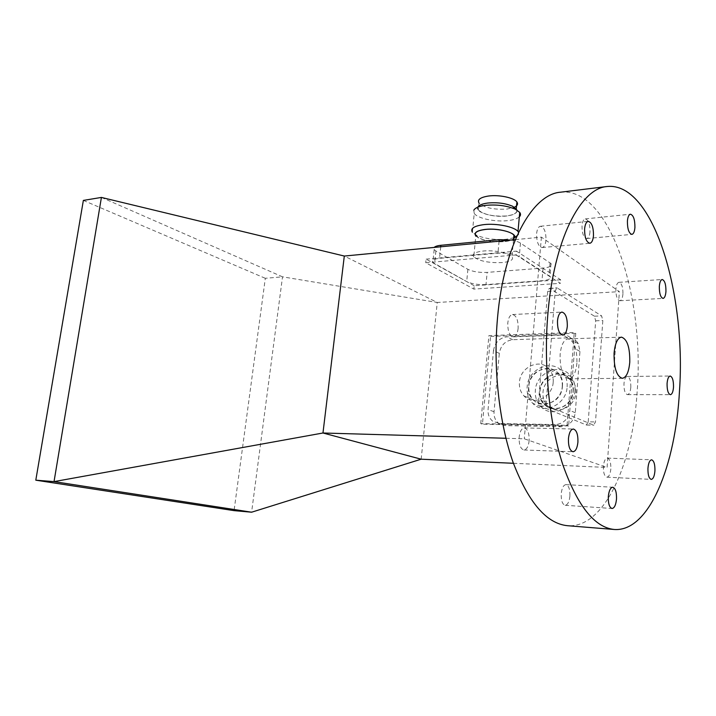 <?xml version="1.0" encoding="UTF-8"?>
<svg xmlns="http://www.w3.org/2000/svg" width="716" height="716" viewBox="0 0 716 716"><rect width="100%" height="100%" fill="white"/><g stroke="black" fill="none" stroke-linecap="round" stroke-linejoin="round"><path stroke-width="0.54" stroke-dasharray="3.58 2.69" d="M576.917 363.093C575.897 372.767 573.221 378.003 568.889 378.782C562.794 376.929 559.867 368.812 560.118 354.42C561.183 344.817 563.823 339.635 568.039 338.874C574.205 340.726 577.168 348.799 576.917 363.093M545.986 240.164C545.494 244.63 544.205 247.092 542.11 247.539C538.378 246.537 536.553 241.901 536.615 233.613C537.116 229.165 538.396 226.721 540.455 226.265C544.205 227.276 546.048 231.903 545.986 240.164M518.133 328.358C517.516 333.558 515.932 336.386 513.381 336.842C509.515 335.813 507.653 331.186 507.796 322.952C508.432 317.779 510.007 314.968 512.513 314.521C516.406 315.541 518.277 320.159 518.133 328.358M529.142 440.671C528.444 446.489 526.707 449.594 523.942 449.988C520.541 448.977 518.948 444.717 519.145 437.207C519.87 431.417 521.588 428.32 524.318 427.926C527.737 428.938 529.348 433.18 529.142 440.671M569.909 496.116C569.265 501.862 567.681 504.923 565.157 505.281C562.346 504.35 561.031 500.502 561.219 493.754C561.89 488.017 563.465 484.974 565.953 484.625C568.781 485.555 570.097 489.386 569.909 496.116M610.837 468.899C610.309 474.064 608.994 476.82 606.891 477.169C604.42 476.31 603.248 472.694 603.391 466.331C603.928 461.185 605.244 458.437 607.32 458.097C609.808 458.956 610.981 462.554 610.837 468.899M630.814 387.311C630.384 391.849 629.274 394.283 627.476 394.632C625.041 393.791 623.869 390.157 623.967 383.731C624.406 379.212 625.507 376.786 627.288 376.446C629.74 377.287 630.912 380.903 630.814 387.311M622.938 293.981C622.553 298.125 621.515 300.38 619.841 300.738C617.147 299.861 615.841 295.968 615.894 289.058C616.288 284.932 617.317 282.686 618.982 282.328C621.685 283.214 623.001 287.098 622.938 293.981M590.002 231.805C589.599 235.904 588.507 238.151 586.735 238.553C583.549 237.605 581.983 233.3 582.019 225.638C582.43 221.566 583.513 219.32 585.267 218.917C588.471 219.875 590.047 224.171 590.002 231.805M560.422 192.21C609.45 186.616 644.668 295.878 637.222 390.668C632.989 463.494 604.626 528.453 567.537 525.705M546.29 401.112C546.192 403.681 546.702 405.328 547.794 406.044L593.645 425.134L595.488 421.957L602.836 320.508L601.601 315.872L557.379 288.029L556.833 287.877L555.267 290.902L546.29 401.112L538.593 401.067C538.495 403.636 539.005 405.274 540.115 405.981L586.368 424.991L588.221 421.831L595.488 421.957M588.221 421.831L595.676 320.813L594.423 316.195L549.807 288.512L549.262 288.36L547.686 291.376L538.593 401.067M473.768 256.865C471.88 253.947 475.057 251.996 483.3 251.021C493.95 249.929 509.166 252.936 511.985 256.65C513.9 259.702 510.615 261.68 502.113 262.584C488.733 263.041 479.29 261.134 473.768 256.865L475.818 235.743C481.286 240.245 490.693 242.196 504.037 241.605C508.655 241.14 511.842 240.182 513.596 238.732M475.8 235.94L478.762 238.043C485.752 241.104 494.21 242.312 504.118 241.659C508.593 241.211 511.743 240.299 513.578 238.92M517.024 210.137C517.391 213.082 513.873 215.042 506.472 216.008C493.011 217.754 474.699 212.222 477.778 207.184L473.795 210.227L474.234 213.422L472.399 232.235L476.14 235.009C484.419 238.652 494.416 240.084 506.14 239.296L513.667 237.846M516.666 236.522L518.661 234.418L518.554 232.405M474.234 213.422C477.527 218.425 495.114 222.157 507.85 220.626C513.381 220 517.212 218.747 519.324 216.885M512.907 206.503C505.863 203.389 497.522 202.252 487.865 203.102C479.666 204.355 476.489 206.629 478.324 209.922L478.995 202.986C484.392 207.828 493.736 209.851 507.017 209.063L513.793 207.488M478.324 209.922C483.739 214.693 493.091 216.697 506.382 215.955C514.84 214.773 518.133 212.464 516.263 209.027M485.994 284.592C478.1 284.887 471.665 283.885 466.698 281.585L432.831 262.504C431.435 260.391 433.672 259.004 439.543 258.342L497.942 253.178C506.901 252.712 514.016 253.858 519.279 256.596L549.933 276.43C551.418 278.658 548.769 280.099 541.985 280.726L485.994 284.592L487.148 272.375C479.264 272.715 472.846 271.704 467.897 269.341L435.883 251.012L434.173 249.66L434.182 247.423M510.938 240.057C515.207 240.746 518.384 241.766 520.469 243.1L550.998 263.569C552.466 265.887 549.816 267.39 543.05 268.079L487.148 272.375M562.266 386.219C562.57 381.682 561.469 377.708 558.981 374.316C550.514 362.01 529.455 370.709 528.838 386.354C528.48 391.706 529.992 396.199 533.375 399.832C542.334 410.098 561.684 401.228 562.266 386.219M553.208 382.04C553.522 377.43 552.421 373.403 549.915 369.957C541.385 357.499 520.102 366.377 519.449 382.255C519.073 387.687 520.586 392.252 523.996 395.93C533.026 406.321 552.591 397.273 553.208 382.04M562.427 386.219C564.888 362.681 529.643 363.442 528.685 386.354C525.705 409.391 561.21 409.883 562.427 386.219M567.135 386.891C567.475 381.556 566.213 376.885 563.331 372.857C553.271 357.902 527.871 368.257 527.146 387.034C526.707 393.531 528.569 398.955 532.731 403.323C543.507 415.37 566.437 404.755 567.135 386.891M574.966 390.533C575.306 385.271 574.044 380.652 571.18 376.679C561.192 361.884 536.024 372.051 535.335 390.587C534.915 396.995 536.776 402.365 540.902 406.679C551.606 418.591 574.322 408.156 574.966 390.533M573.212 391.205C575.583 368.096 540.777 368.722 539.882 391.231C537 413.857 572.066 414.43 573.212 391.205M575.897 392.52C576.174 388.081 575.091 384.197 572.621 380.867C564.262 368.803 543.542 377.216 542.988 392.52C542.647 397.756 544.151 402.15 547.489 405.721C556.359 415.781 575.369 407.18 575.897 392.52M573.051 391.205C573.337 386.738 572.245 382.836 569.775 379.498C561.389 367.389 540.598 375.855 540.034 391.231C539.685 396.485 541.198 400.906 544.545 404.495C553.432 414.6 572.514 405.936 573.051 391.205M493.476 350.625C494.935 342.499 499.419 337.898 506.919 336.824L562.382 334.882C567.036 334.855 570.571 336.824 572.979 340.789L574.599 348.459L569.82 410.411C568.298 419.146 563.438 423.872 555.24 424.588L499.159 423.487L492.608 421.124C489.261 418.26 487.748 414.403 488.07 409.525L493.476 350.625L499.32 353.364C500.761 345.309 505.219 340.753 512.683 339.706L567.806 337.88C572.433 337.863 575.95 339.823 578.349 343.752L579.969 351.359L575.288 412.738C573.793 421.393 568.969 426.065 560.825 426.763L505.084 425.599L498.56 423.254C495.23 420.408 493.718 416.578 494.031 411.745L499.32 353.364M421.16 459.198L437.252 302.474L282.516 276.832L251.602 512.208M101.412 197.428L282.516 276.832L265.314 278.3L234.069 510.633M515.332 239.636L541.403 237.13L619.376 291.645L437.252 302.474L344.306 256.051M513.426 463.288L607.087 467.45L619.376 291.645M480.749 423.603L488.912 335.607L574.259 332.501L567.072 425.322L480.749 423.603L482.441 424.194L490.558 336.413L488.912 335.607M516.102 254.95L560.368 283.339L473.858 289.103L425.743 262.745L516.102 254.95L516.442 251.137L560.655 279.777L560.368 283.339M505.943 438.273L524.291 438.801L607.087 467.45M541.403 237.13L524.291 438.801M560.655 279.777L474.189 285.729L473.858 289.103M474.189 285.729L426.127 259.147L425.743 262.745M426.127 259.147L516.442 251.137M490.558 336.413L575.762 333.361L574.259 332.501M575.762 333.361L568.62 425.939L567.072 425.322M568.62 425.939L482.441 424.194M83.36 200.408L265.314 278.3M540.115 405.981L547.794 406.044M547.686 291.376L555.267 290.902M549.807 288.512L557.379 288.029M594.423 316.195L601.601 315.872M595.676 320.813L602.836 320.508M586.368 424.991L593.645 425.134M467.897 269.341L466.698 281.585M435.883 251.012L434.558 263.81M440.734 246.796L439.543 258.342M499.052 241.203L497.942 253.178M520.469 243.1L519.279 256.596M550.067 262.79L549.002 275.669M543.05 268.079L541.985 280.726M512.683 339.706L506.919 336.824M567.806 337.88L562.382 334.882M579.969 351.359L574.599 348.459M575.288 412.738L569.82 410.411M560.825 426.763L555.24 424.588M505.084 425.599L499.159 423.487M494.031 411.745L488.07 409.525M568.889 378.782L622.32 378.325M542.11 247.539L589.832 243.27M513.381 336.842L562.803 335.106M523.942 449.988L573.015 451.742M565.157 505.281L612.046 508.494M606.891 477.169L651.247 479.389M627.476 394.632L670.391 394.686M619.841 300.738L663.061 298.402M586.735 238.553L631.87 234.383M549.262 288.36L556.833 287.877M586.628 425.044L593.904 425.188M585.267 218.917L630.447 214.209M618.982 282.328L662.219 279.517M627.288 376.446L670.176 376.034M607.32 458.097L651.614 459.815M565.953 484.625L612.753 487.238M524.318 427.926L573.328 429.009M512.513 314.521L561.953 312.095M540.455 226.265L588.23 221.36M568.039 338.874L621.443 337.129M513.497 239.815L511.985 256.65M517.033 235.698L518.661 234.418M434.173 249.66L432.831 262.504M550.998 263.569L549.933 276.43M478.762 238.043L476.14 235.009M558.981 374.316L549.915 369.957M571.18 376.679L563.331 372.857M572.621 380.867L569.775 379.498M578.349 343.752L572.979 340.789M498.56 423.254L492.608 421.124M547.489 405.721L544.545 404.495M540.902 406.679L532.731 403.323M533.375 399.832L523.996 395.93"/><path stroke-width="1.07" d="M614.077 353.167C613.88 368.024 616.628 376.41 622.32 378.325C626.357 377.529 628.845 372.132 629.776 362.144C629.982 347.403 627.198 339.062 621.443 337.129C617.514 337.907 615.062 343.25 614.077 353.167M584.614 228.887C584.569 237.417 586.306 242.214 589.832 243.27C591.801 242.822 593.018 240.299 593.475 235.707C593.519 227.214 591.774 222.425 588.23 221.36C586.279 221.808 585.07 224.314 584.614 228.887M557.495 320.768C557.379 329.262 559.142 334.041 562.803 335.106C565.228 334.649 566.723 331.741 567.296 326.38C567.421 317.931 565.64 313.161 561.953 312.095C559.572 312.552 558.086 315.443 557.495 320.768M568.45 438.586C568.271 446.328 569.793 450.713 573.015 451.742C575.637 451.331 577.266 448.118 577.919 442.121C578.098 434.415 576.568 430.048 573.328 429.009C570.75 429.421 569.122 432.616 568.45 438.586M608.314 496.662C608.144 503.608 609.388 507.546 612.046 508.494C614.418 508.109 615.903 504.959 616.503 499.043C616.673 492.116 615.42 488.187 612.753 487.238C610.408 487.614 608.931 490.755 608.314 496.662M647.944 468.282C647.819 474.815 648.92 478.521 651.247 479.389C653.225 479.022 654.451 476.194 654.934 470.895C655.05 464.38 653.95 460.692 651.614 459.815C649.663 460.173 648.436 462.992 647.944 468.282M667.079 383.507C666.999 390.095 668.109 393.818 670.391 394.686C672.073 394.328 673.112 391.831 673.505 387.186C673.586 380.617 672.476 376.902 670.176 376.034C668.511 376.383 667.482 378.871 667.079 383.507M659.338 286.4C659.293 293.488 660.537 297.489 663.061 298.402C664.627 298.035 665.594 295.735 665.952 291.493C665.996 284.431 664.752 280.448 662.219 279.517C660.662 279.875 659.705 282.176 659.338 286.4M627.404 221.074C627.386 228.95 628.872 233.38 631.87 234.383C633.535 233.98 634.555 231.68 634.922 227.473C634.958 219.642 633.463 215.221 630.447 214.209C628.8 214.603 627.789 216.894 627.404 221.074M547.767 315.201C553.692 239.726 580.542 188.335 607.007 186.518C653.207 181.381 686.277 293.587 679.502 390.614C675.68 465.194 649.278 532.006 614.328 529.482C594.674 527.576 577.508 506.015 562.848 464.8C549.476 424.051 543.516 366.816 547.767 315.201M614.328 529.482L567.537 525.705C546.693 523.682 528.578 502.659 513.184 462.617C499.142 423.049 492.975 367.63 497.548 317.591C503.921 244.451 532.346 194.287 560.422 192.21L607.007 186.518M513.596 238.732L513.909 235.224C511.126 231.295 495.973 228.216 485.358 229.46C477.133 230.561 473.956 232.655 475.818 235.743M513.578 238.92L514.643 237.587C517.131 233.013 498.613 227.769 485.269 229.406C476.758 230.552 473.607 232.736 475.8 235.94M513.667 237.846L514.446 237.578M514.84 237.426L516.666 236.522M518.554 232.405L518.008 231.545C514.679 226.811 496.501 223.097 483.792 224.636C473.965 225.988 470.17 228.52 472.399 232.235M519.324 216.885C520.765 215.498 520.899 214.003 519.718 212.401L515.368 209.242C506.874 205.644 496.967 204.346 485.636 205.349C479.058 206.208 475.111 207.837 473.795 210.227M517.024 210.137L512.745 206.315C505.612 203.281 497.289 202.189 487.775 203.04C482.253 203.774 478.915 205.152 477.778 207.184M513.793 207.488C517.301 205.984 518.339 204.149 516.898 201.984C514.16 197.741 499.115 194.546 488.545 196.023C480.347 197.312 477.169 199.639 478.995 202.986M516.898 201.984L516.263 209.027L512.907 206.503M434.182 247.423C435.239 246.367 437.476 245.66 440.886 245.302L499.195 239.654L510.938 240.057M505.943 438.273L322.97 433.001L421.16 459.198L251.602 512.208L54.031 481.617L101.412 197.428L83.36 200.408L35.8 480.185L54.031 481.617L322.97 433.001L344.306 256.051L101.412 197.428M421.16 459.198L513.426 463.288M344.306 256.051L515.332 239.636M251.602 512.208L234.069 510.633L35.8 480.185M440.886 245.302L440.734 246.796M499.195 239.654L499.052 241.203M513.909 235.224L513.497 239.815M514.643 237.587L517.033 235.698M519.718 212.401L518.008 231.545M512.745 206.315L515.368 209.242"/></g></svg>
